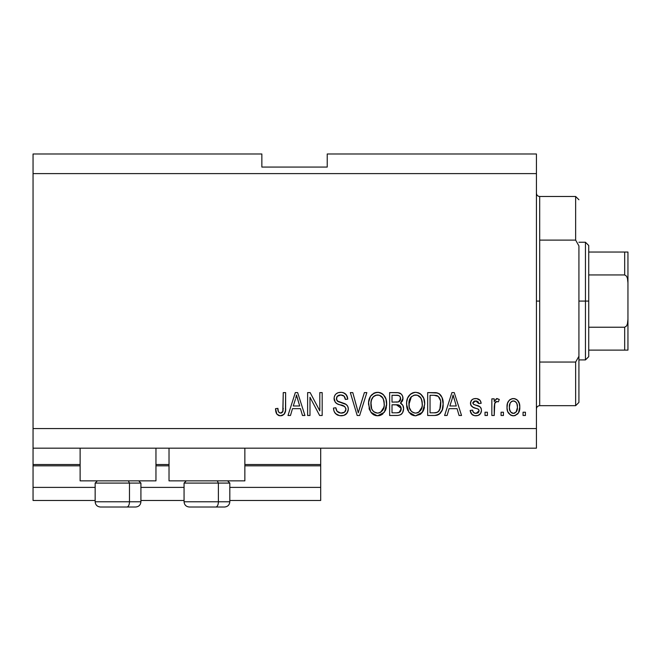 <?xml version="1.0" encoding="UTF-8"?>
<svg xmlns="http://www.w3.org/2000/svg" width="661" height="661" viewBox="0 0 661 661"><rect width="100%" height="100%" fill="white"/><g stroke="black" fill="none" stroke-linecap="round" stroke-linejoin="round"><path stroke-width="0.99" d="M320.692 500.468L229.821 500.468L320.692 500.468L320.692 487.397L229.821 487.397L320.692 487.397L320.692 465.823L244.859 465.823L320.692 465.823L320.692 500.468M184.064 500.468L140.917 500.468L184.064 500.468M95.151 500.468L33.05 500.468L95.151 500.468M184.064 487.397L140.917 487.397L184.064 487.397M95.151 487.397L33.05 487.397L33.05 500.468L33.05 487.397L95.151 487.397M169.026 465.823L155.955 465.823L169.026 465.823M33.05 464.617L33.05 465.823L80.121 465.823L33.05 465.823L33.05 487.397L33.05 464.518L80.121 464.518L33.05 464.518L33.05 448.175L33.05 464.518M320.692 464.518L320.692 448.175L320.692 464.518L244.859 464.518L320.692 464.518L320.692 465.823L320.692 464.617M169.026 464.518L155.955 464.518L169.026 464.518M80.121 480.861L80.121 448.175L80.121 480.861L155.955 480.861L155.955 448.175L155.955 480.861L80.121 480.861M244.859 480.861L244.859 448.175L244.859 480.861L169.026 480.861L244.859 480.861M169.026 448.175L169.026 480.861L169.026 448.175M33.05 153.988L261.855 153.988L33.05 153.988L33.05 428.559L536.426 428.559L536.426 173.603L33.05 173.603L536.426 173.603L536.426 153.988L327.228 153.988L536.426 153.988L536.426 428.559L33.05 428.559L33.05 448.175L536.426 448.175L33.05 448.175L33.05 153.988M309.992 415.488L309.992 397.269L309.992 415.488L307.621 415.488L307.621 392.601L310.149 392.601L319.8 410.845L319.8 392.601L322.18 392.601L322.18 415.488L319.635 415.488L309.992 397.269L319.635 415.488L322.18 415.488L322.18 392.601L319.8 392.601L319.8 410.845L310.149 392.601L307.621 392.601L307.621 415.488L309.992 415.488L307.621 415.488L307.621 392.601L310.149 392.601M348.33 409.118L347.132 413.018L343.852 415.405L339.597 415.67L335.565 413.654L333.979 411.059L333.475 408.06L335.846 407.763L337.052 411.249L340.795 413.084L344.555 412.175L345.951 409.192L344.794 406.598L337.391 403.879L335.226 402.185L334.094 397.93L334.83 395.394L335.97 393.964L338.168 392.675L341.398 392.337L343.423 392.725L346.471 394.981L347.736 399.145L345.356 399.442L344.092 396.146L340.787 394.981L337.184 396.393L336.482 399.252L337.994 401.533L346.281 404.54L347.843 406.589L348.33 409.118C348.306 406.556 347.124 404.73 344.802 403.656L337.193 400.954L336.441 398.633C336.755 396.154 338.201 394.939 340.787 394.981C343.621 395.096 345.141 396.575 345.356 399.442L347.736 399.145C347.397 394.799 345.059 392.518 340.704 392.312C336.623 392.46 334.408 394.551 334.069 398.575C334.458 402.161 336.515 404.259 340.233 404.863C343.332 405.086 345.24 406.532 345.951 409.192C345.62 411.828 344.075 413.133 341.324 413.108C337.978 412.902 336.152 411.117 335.846 407.763L333.475 408.06C333.755 412.91 336.309 415.48 341.126 415.786L341.117 415.786C345.505 415.653 347.901 413.439 348.33 409.118M359.287 409.2L364.376 392.601L366.847 392.601L359.642 415.488L357.18 415.488L350.338 392.601L352.784 392.601L358.287 412.811L364.376 392.601L366.847 392.601L364.376 392.601L358.287 412.811L352.784 392.601L350.338 392.601L357.18 415.488L359.642 415.488L357.18 415.488L350.338 392.601L352.784 392.601L357.775 410.745M378.092 415.761L373.762 414.86L371.465 412.976L369.392 409.448L368.631 402.235L370.532 396.245L374.514 392.882L378.646 392.37L381.587 393.336L383.471 394.766L385.974 399.095L386.635 405.152L385.429 410.415L382.248 414.373L377.596 415.786L384.33 412.29L386.66 404.069C386.834 397.418 383.818 393.493 377.613 392.312C371.284 393.526 368.26 397.542 368.532 404.35L370.854 412.191L377.101 415.769M420.239 414.397L415.637 415.786L413.662 415.562L411.803 414.86L408.886 412.191L406.697 406.424L406.664 402.235L407.597 398.12L410.44 394.154L412.547 392.882L415.645 392.312L418.686 392.882L420.619 393.981L423.709 398.252L424.701 404.069L423.47 410.415L420.28 414.373L415.637 415.786L422.371 412.29L424.701 404.069C424.866 397.418 421.85 393.493 415.645 392.312C409.324 393.526 406.292 397.542 406.573 404.35L408.886 412.191L415.133 415.769M503.442 412.216L503.442 415.488L501.063 415.488L501.063 412.216L503.442 412.216L501.063 412.216L501.063 415.488L503.442 415.488L501.063 415.488L501.063 412.216L503.442 412.216L503.442 415.488L503.442 412.216M513.787 415.769L513.399 415.786C517.968 414.885 520.1 411.952 519.786 406.994L518.488 412.902L514.911 415.604L512.647 415.744L510.515 415.042L507.698 411.613L507.02 407.92L507.524 403.185L509.3 400.194L511.903 398.723L514.869 398.723L517.431 400.161L519.067 402.615L519.786 406.994C519.984 402.21 517.852 399.393 513.399 398.55C508.879 399.418 506.747 402.285 507.012 407.168C506.764 412.026 508.896 414.901 513.399 415.786L513.019 415.769M281.115 415.752L278.463 415.422L276.885 414.166L275.786 411.522L275.53 408.655L277.901 408.358L278.331 411.365L279.463 412.844L281.346 412.993L282.801 411.745L283.255 392.601L285.626 392.601L285.469 410.762L284.015 414.364L280.462 415.786C284.362 415.009 286.089 412.464 285.626 408.134L285.626 392.601L283.255 392.601L282.941 411.382L280.57 413.108C278.496 412.414 277.612 410.828 277.901 408.358L275.53 408.655L276.885 414.166L279.95 415.769M447.084 415.488L449.075 408.655L447.084 415.488L444.605 415.488L451.917 392.601L454.231 392.601L461.543 415.488L459.073 415.488L457.073 408.655L449.075 408.655L457.073 408.655L459.073 415.488L461.543 415.488L454.231 392.601L451.917 392.601L444.605 415.488L447.084 415.488L444.605 415.488L451.917 392.601L454.231 392.601L461.543 415.488L459.073 415.488M475.829 415.786L475.829 415.786C479.316 415.653 481.191 413.869 481.456 410.415L480.58 413.538L477.994 415.472L474.747 415.711L471.863 414.34L470.161 410.431L472.541 410.134L473.557 412.538L475.994 413.406L478.134 412.795L479.076 410.828L478.415 409.217L473.152 407.3L470.938 405.333L470.549 402.301L471.995 399.74L473.755 398.806L476.738 398.608L480.192 400.467L481.158 403.301L478.779 403.598L477.895 401.599L475.821 400.921L473.846 401.318L472.879 403.367L473.838 404.474L479.993 406.788L481.134 408.432L481.456 410.415C481.183 407.407 479.456 405.697 476.25 405.292L473.59 404.342L472.838 402.962L475.821 400.921L478.779 403.598L481.158 403.301C480.712 400.186 478.911 398.608 475.73 398.55C472.532 398.591 470.772 400.169 470.458 403.293C471.037 406.292 472.987 407.994 476.292 408.399L478.531 409.316L479.076 410.828L475.994 413.406C473.929 413.307 472.772 412.216 472.541 410.134L470.161 410.431C470.591 413.827 472.483 415.612 475.829 415.786L475.284 415.761M487.397 412.216L487.397 415.488L485.017 415.488L485.017 412.216L487.397 412.216L485.017 412.216L485.017 415.488L487.397 415.488L485.017 415.488L485.017 412.216L487.397 412.216L487.397 415.488L487.397 412.216M494.8 403.02L494.23 415.488L491.85 415.488L491.85 398.847L494.23 398.847L494.23 401.5L496.502 398.616L499.286 399.442L498.394 401.814L496.469 401.549L495.006 402.607L494.23 406.862L494.651 403.458L496.783 401.516L498.394 401.814L499.286 399.442L497.039 398.55L494.23 401.5L494.23 398.847L491.85 398.847L491.85 415.488L494.23 415.488L491.85 415.488L491.85 398.847L494.23 398.847M525.429 412.216L525.429 415.488L523.058 415.488L523.058 412.216L525.429 412.216L523.058 412.216L523.058 415.488L525.429 415.488L523.058 415.488L523.058 412.216L525.429 412.216L525.429 415.488L525.429 412.216M434.93 415.472L434.417 415.488C440.623 414.546 443.531 410.696 443.118 403.921L442.184 410.002L439.193 414.273L435.442 415.447L427.667 415.488L427.667 392.601L435.954 392.684L439.201 393.741L442.069 397.575L443.118 403.921C443.498 399.046 441.705 395.418 437.756 393.031L427.667 392.601L427.667 415.488L434.417 415.488L427.667 415.488L427.667 392.601M396.674 415.488C401.095 415.447 403.408 413.208 403.598 408.771L402.607 412.737L400.69 414.678L398.054 415.422L389.635 415.488L389.635 392.601L397.93 392.667L401.21 394.022L402.549 396.005L402.97 399.07L402.367 401.103L400.45 403.152L402.888 405.449L403.598 408.771C403.689 406.209 402.64 404.342 400.45 403.152L403.003 398.36C402.665 394.543 400.574 392.626 396.724 392.601L389.635 392.601L389.635 415.488L396.674 415.488L389.635 415.488L389.635 392.601L398.5 392.741M290.485 415.488L292.476 408.655L290.485 415.488L288.006 415.488L295.318 392.601L297.632 392.601L304.944 415.488L302.474 415.488L300.474 408.655L292.476 408.655L300.474 408.655L302.474 415.488L304.944 415.488L297.632 392.601L295.318 392.601L288.006 415.488L290.485 415.488L288.006 415.488L295.318 392.601L297.632 392.601L304.944 415.488L302.474 415.488M536.426 448.175L536.426 428.559L536.426 448.175M261.855 167.068L261.855 153.988L261.855 167.068L327.228 167.068L261.855 167.068M327.228 153.988L327.228 167.068L327.228 153.988M276.488 413.538L276.199 412.91M275.951 412.2L275.786 411.506M275.53 408.655L277.901 408.358L277.942 409.118M278.141 410.646L278.331 411.373M278.438 411.654L278.727 412.175M280.57 413.108L281.032 413.067M281.346 412.993L282.04 412.638L281.346 412.993M282.611 412.059L283.156 410.307M283.239 409.093L283.255 408.316M283.255 392.601L285.626 392.601L285.593 409.456M285.271 411.786L284.965 412.795M284.742 413.307L284.395 413.893M284.007 414.373L282.33 415.48M281.768 415.645L281.14 415.744M279.446 415.703L278.463 415.422M275.546 409.374L275.587 410.093M284.759 413.282L285.469 410.762M452.868 396.079L452.008 399.318L453.074 394.989L456.288 405.978L449.86 405.978L452.008 399.318L449.86 405.978L456.288 405.978L453.074 394.989L452.859 396.121M454.14 398.922L453.9 398.096M473.193 415.265L470.971 413.108M470.69 412.505L470.368 411.497M470.161 410.431L472.541 410.134L472.838 411.398M475.201 413.34L477.647 413.092L478.878 411.844M478.787 409.646L479.051 410.415M477.994 408.994L476.292 408.399M475.317 408.093L474.54 407.837M471.541 406.201L471.02 405.49M470.938 405.333L470.574 404.334M470.492 403.83L471.053 400.888M471.326 400.459L472.004 399.731M473.425 398.914L472.83 399.178M475.234 398.558L476.242 398.566M477.705 398.814L478.647 399.194M479.489 399.74L480.183 400.459M480.679 401.367L481.076 402.805M481.158 403.301L478.779 403.598L478.382 402.243M476.862 401.053L475.821 400.921M474.276 401.136L474.805 401.004M472.904 402.458L472.888 403.384M472.855 402.706L473.59 404.342L475.441 405.044M477.209 405.59L478.143 405.904M479.118 406.292L479.564 406.507M480.654 407.507L481.01 408.126M481.134 408.432L481.315 409.027M481.456 410.415L481.431 410.96M481.373 411.506L481.241 412.1M480.58 413.538L479.175 414.918M479.002 415.025L476.945 415.711M470.706 412.53L471.285 413.637M472.268 414.703L472.714 415.009M478.994 415.025L480.002 414.24M472.351 406.879L474.276 407.746M499.286 399.442L498.394 401.814L496.171 401.624M496.064 401.665L495.626 401.913M495.345 402.161L495.015 402.599M494.23 415.488L494.23 406.862M494.651 403.458L496.452 401.549M512.63 415.744L511.903 415.604M511.151 415.356L508.383 412.985M507.698 411.613L507.871 412.026M507.276 410.126L507.07 408.68M507.028 406.408L507.07 405.647M507.524 403.193L507.879 402.243M509.3 400.194L510.49 399.285M511.928 398.715L512.63 398.591M514.175 398.591L515.365 398.872M516.241 399.269L516.861 399.674M517.439 400.169L519.496 404.045M519.505 404.086L519.72 405.49M519.786 406.994L519.769 407.763M519.141 411.497L518.844 412.241M519.125 411.539L518.893 412.125M518.464 412.935L517.53 414.108M515.464 415.439L514.2 415.736M519.067 402.615L518.761 401.938M518.389 401.301L517.943 400.706M511.531 401.483L510.135 403.152L509.383 407.159C509.102 403.854 510.424 401.781 513.341 400.921C516.332 401.723 517.687 403.805 517.406 407.159L516.919 403.764M517.249 409.258L517.406 407.159C517.687 410.456 516.373 412.538 513.457 413.406L516.101 412.034L517.398 407.672M510.689 412.034L509.54 409.233L510.631 411.968M510.73 412.084L513.457 413.406C510.457 412.604 509.102 410.522 509.383 407.159L509.656 409.82M514.382 401.087L512.176 401.144M510.689 402.285L510.333 402.78M517.026 404.069L516.15 402.351M516.059 402.252L514.365 401.078M515.902 402.07L514.845 401.268M516.241 411.853L516.654 411.175M516.811 410.845L517.034 410.208M509.714 410.06L509.846 410.481M435.954 392.684L434.641 392.609M436.21 392.708L436.863 392.808M439.201 393.741L440.391 394.799M440.763 395.245L441.358 396.137M442.903 400.723L443.068 402.268M443.118 403.921L443.101 404.953M443.027 406.036L442.977 406.523M442.746 408.011L442.506 408.985M442.44 409.233L442.192 409.969M440.738 412.761L440.11 413.505M439.144 414.307L437.508 415.067M437.466 415.083L436.582 415.298M436.318 415.348L435.442 415.447M442.895 400.698L442.787 400.079M440.449 400.5L438.276 396.36L434.062 395.278L437.301 395.732C439.92 397.715 441.069 400.434 440.747 403.888L440.623 401.558L439.838 409.481L440.573 406.548M438.954 411.043L439.838 409.481C438.755 411.902 436.855 413.018 434.128 412.811L437.144 412.373M430.047 412.811L430.047 395.278L434.062 395.278L430.047 395.278L430.047 412.811L434.128 412.811L430.047 412.811M440.474 400.616L440.333 399.955M439.482 397.848L439.069 397.211M440.424 407.424L440.738 403.301M435.508 412.737L436.202 412.629M436.343 412.604L438.755 411.282M407.953 410.638L407.118 408.49M406.697 406.432L407.11 408.457M406.672 402.177L406.978 400.178M407.424 398.6L408.564 396.245M408.622 396.162L409.167 395.435M409.911 394.625L410.498 394.105M413.546 392.56L414.596 392.37M416.166 392.328L415.645 392.312M417.702 392.56L421.511 394.774M422.652 396.203L423.214 397.187M423.718 398.286L423.982 399.013M424.453 400.963L424.593 401.979M424.42 407.333L424.205 408.316M424.04 408.911L423.255 410.861M422.966 411.382L423.47 410.415M422.676 411.828L421.743 413.051M421.14 413.679L420.346 414.323M414.505 415.711L413.703 415.571M413.637 415.562L411.82 414.877M411.77 414.844L410.217 413.72M415.637 415.786L416.124 415.761M424.238 399.955L423.916 398.814M423.47 397.707L422.619 396.154M420.66 394.022L419.628 393.336M416.116 395.005L417.455 395.253L414.05 395.179L411.274 396.798L414.05 395.179M420.917 398.021L417.455 395.253L419.776 396.625M411.365 396.707L408.952 404.383C408.581 399.104 410.82 395.972 415.67 394.981C418.314 395.138 420.198 396.418 421.33 398.823L422.321 403.995C422.577 409.118 420.346 412.15 415.612 413.108L418.653 412.307L422.049 407.077M421.809 408.035L421.487 408.961M418.653 412.307L421.338 409.308L422.255 405.581L421.949 400.715L420.388 397.278M414.852 413.059L412.034 411.919L414.1 412.918M409.721 408.87L409.266 407.432L411.357 411.324M409.415 400.236L410.283 398.079L409.093 401.946L409.266 407.432L408.952 404.383C408.795 409.308 411.018 412.216 415.612 413.108L416.405 413.059M409.688 399.343L409.96 398.699M422.172 401.847L421.949 400.715M421.916 400.566L421.131 398.418M417.182 412.918L417.926 412.671M411.431 411.398L410.456 410.25M399.649 393.039L400.202 393.295M400.236 393.312L400.649 393.568M401.359 394.171L401.971 394.931M402.004 394.981L402.541 395.964M402.557 396.022L402.896 397.145M402.846 399.789L401.078 402.698M401.029 402.739L400.45 403.152M401.219 403.557L401.896 404.086M402.557 404.887L402.896 405.457M403.598 408.771L403.574 409.456M402.615 412.72L401.789 413.819M401.756 413.86L401.293 414.273M401.244 414.307L400.723 414.654M398.062 415.422L397.368 415.472M403.565 407.911L403.441 407.069M402.367 401.103L402.582 400.64M401.202 408.333L396.393 404.788C399.36 404.59 400.963 405.928 401.219 408.787L399.029 412.522L400.426 411.514L401.12 409.936L400.475 406.234L398.195 404.912L392.014 404.788L396.393 404.788M399.294 412.406L396.724 412.811L399.55 412.274M400.525 399.765L400.632 398.732L398.55 401.896L392.014 402.111L392.014 395.278L395.898 395.278C398.74 394.923 400.318 396.071 400.632 398.732L400.326 397.087M398.029 395.402L392.014 395.278L392.014 402.111L398.261 401.971L400.161 400.698L400.318 397.071L399.236 395.79L396.93 395.303M398.55 401.896L399.112 401.657M399.459 401.442L400.459 400.037M392.014 412.811L392.014 404.788L392.014 412.811L396.724 412.811L392.014 412.811M398.195 412.72L399.029 412.522M396.212 402.111L397.385 402.078M399.88 396.344L399.236 395.79M396.757 395.295L395.898 395.278M369.4 409.465L369.078 408.465M368.631 402.177L368.945 400.178M370.59 396.162L371.135 395.427M371.846 394.658L372.449 394.121M373.548 393.353L374.514 392.882M375.514 392.56L376.555 392.37M378.133 392.328L377.613 392.312M379.662 392.56L380.662 392.882M382.579 393.981L383.454 394.757M384.619 396.203L385.181 397.178M385.685 398.294L385.95 399.029M386.412 400.963L385.875 398.814M386.421 400.987L386.561 402.012M386.66 404.069L386.635 405.16M386.379 407.333L386.164 408.333M386.007 408.911L385.446 410.39M385.421 410.431L385.214 410.861M382.967 413.803L380.612 415.248M380.43 415.315L379.629 415.554M379.505 415.579L378.736 415.711M376.44 415.711L375.663 415.571M375.605 415.562L373.779 414.868M373.729 414.844L372.151 413.687M381.405 414.885L382.248 414.373M385.437 397.707L384.578 396.154M382.859 394.204L381.587 393.336M378.084 395.005L379.414 395.253L376.018 395.179L373.242 396.798L374.523 395.79M382.876 398.021L379.414 395.253L381.752 396.633M371.325 400.442L370.912 404.383C370.548 399.104 372.787 395.972 377.629 394.981C380.273 395.138 382.165 396.418 383.289 398.823L384.281 403.995C384.545 409.118 382.314 412.15 377.58 413.108L380.612 412.307L384.008 407.077M383.777 408.035L383.454 408.961M380.612 412.307L383.297 409.308L384.223 405.581L383.917 400.715L382.355 397.278M376.059 412.918L374.002 411.919L377.58 413.108C372.986 412.216 370.763 409.308 370.912 404.383L371.697 408.903L370.97 402.756M371.656 399.343L371.383 400.227M371.928 398.699L371.052 401.946M375.969 395.187L375.241 395.435M373.325 396.707L371.391 400.186M384.14 401.847L383.917 400.715M383.884 400.566L383.091 398.418M379.15 412.918L379.885 412.671M371.68 408.87L373.316 411.324M373.391 411.398L372.424 410.25M359.642 415.488L366.847 392.601L359.642 415.488M338.068 415.282L337.019 414.794M337.003 414.786L334.623 412.447M335.54 413.637L334.664 412.514M333.475 408.06L335.846 407.763L335.995 408.82M336.275 409.853L336.499 410.39M339.225 412.753L338.267 412.29M341.324 413.108L342.175 413.059M342.398 413.034L343.018 412.91M343.497 412.761L344.703 412.051M345.612 410.853L345.323 411.357M345.934 409.613L345.835 408.217M343.885 406.036L342.117 405.408M337.945 404.111L336.35 403.276M335.953 402.954L335.243 402.202M334.301 400.343L334.169 399.773M334.309 396.683L335.226 394.791M340.704 392.312L337.903 392.766M342.109 392.403L344.811 393.394M347.24 396.443L345.761 394.138L347.603 397.773M347.686 398.451L347.736 399.145L345.356 399.442L345.315 398.988M345.306 398.98L345.24 398.566M343.489 395.658L344.009 396.071M343.084 395.435L341.687 395.038M341.646 395.038L339.985 395.022M337.184 396.393L336.763 397.071M336.466 398.236L336.589 399.839M337.003 400.706L337.564 401.277M337.994 401.533L338.449 401.739M338.498 401.756L339.514 402.119M339.671 402.169L338.911 401.921M341.861 402.731L342.844 402.995M346.306 404.557L347.43 405.813M347.455 405.837L347.81 406.507M347.868 406.647L348.165 407.589M348.207 410.489L346.422 413.877M346.207 414.083L345.149 414.844M341.126 415.786L341.811 415.761M340.275 402.334L339.729 402.185M343.423 392.725L342.076 392.403M335.276 394.724L334.846 395.369M334.069 398.575L334.094 399.178M343.96 406.077L344.794 406.598M344.555 412.175L343.827 412.621M319.8 392.601L322.18 392.601L322.18 415.488L319.635 415.488M295.731 398.252L296.475 394.989L299.689 405.978L293.261 405.978L295.409 399.318L293.261 405.978L299.689 405.978L297.086 397.352M297.541 398.922L297.301 398.096M296.475 394.989L296.764 396.17L296.475 394.989L296.021 397.17M453.686 397.352L453.529 396.757M453.363 396.17L453.074 394.989M517.406 407.159L517.398 406.639M516.638 403.103L516.051 402.243M513.853 400.963L512.829 400.963M509.424 406.127L509.424 408.201M511.498 412.795L512.432 413.257M512.936 413.373L513.969 413.365M514.473 413.241L514.936 413.034M438.35 411.679L440.267 408.118M440.631 406.019L440.73 404.598M440.135 399.277L439.929 398.732M438.276 396.36L436.913 395.592M436.516 395.485L434.062 395.278M415.67 394.981L414.852 395.03M411.274 396.798L410.283 398.079M422.255 405.581L422.197 402.012M396.724 412.811L397.889 412.761M400.021 411.935L400.426 411.514M401.12 409.936L401.219 408.787M377.629 394.981L376.82 395.03M373.242 396.798L372.242 398.079M376.811 413.059L378.373 413.059M384.223 405.581L384.157 402.012M100.48 507.012L126.862 507.012A5.23 2.611 -90 0 0 129.473 501.782L129.473 483.084L128.366 480.861L129.473 483.084L95.151 483.084L129.473 483.084L129.473 501.782L95.275 501.782M97.374 480.861L95.151 483.084L95.151 501.782C95.473 504.946 97.217 506.69 100.381 507.012C97.217 506.69 95.473 504.946 95.151 501.782L140.917 501.782C140.603 504.946 138.86 506.69 135.687 507.012C138.86 506.69 140.603 504.946 140.917 501.782L140.917 483.084L129.473 483.084L140.917 483.084L138.694 480.861M101.323 507.012L135.645 507.012M140.793 501.782L129.473 501.782A5.23 2.611 90 0 1 126.862 507.012L135.596 507.012M189.385 507.012L215.767 507.012A5.23 2.611 -90 0 0 218.386 501.782L218.386 483.084L217.271 480.861L218.386 483.084L184.064 483.084L218.386 483.084L218.386 501.782L184.188 501.782M186.286 480.861L184.064 483.084L184.064 501.782C184.378 504.946 186.121 506.69 189.294 507.012C186.121 506.69 184.378 504.946 184.064 501.782L229.821 501.782L229.821 483.084L218.386 483.084L229.821 483.084L227.599 480.861M190.228 507.012L224.558 507.012C227.764 506.69 229.507 504.946 229.821 501.782C229.507 504.946 227.764 506.69 224.591 507.012M229.706 501.782L218.386 501.782A5.23 2.611 90 0 1 215.767 507.012L224.5 507.012M536.426 193.219C536.625 195.193 537.715 196.284 539.698 196.482L539.698 240.108L575.648 240.108L575.648 196.482L539.698 196.482L539.698 301.085L536.426 301.085L539.698 301.085L539.698 405.68L575.648 405.68L575.648 362.054L539.698 362.054L539.698 405.68C537.715 405.879 536.625 406.969 536.426 408.952M578.92 199.754L575.648 196.482L575.648 240.108L578.92 245.9L578.92 402.409L578.92 356.262L575.648 362.054L575.648 405.68L578.92 402.409M539.698 240.108L539.698 362.054L575.648 362.054L578.92 356.262L578.92 245.9L575.648 240.108L539.698 240.108M625.76 350.115L588.728 350.115L588.728 301.085L585.456 301.085L585.456 359.915L585.456 301.085L578.92 301.085L585.456 301.085L585.456 242.248L585.456 301.085L588.728 301.085L588.728 356.651L588.728 350.115L627.95 350.115L627.95 319.28L627.438 323.849L626.537 325.98L624.678 327.228L588.728 327.228L624.678 327.228L624.678 350.115L624.678 327.228L626.537 325.98L627.438 323.849L627.95 319.28L627.95 350.115M627.429 252.048L627.95 252.048L627.95 282.883L627.429 278.306L626.537 276.182L624.678 274.935L624.678 252.048L624.678 274.935L588.728 274.935L588.728 301.085L588.728 245.512L588.728 274.935L624.678 274.935L626.537 276.182L627.429 278.306L627.95 282.883L627.95 319.28L627.95 252.048L588.728 252.048L626.595 252.048M627.843 252.048L624.678 252.048M588.728 356.651L585.456 359.915L578.92 359.915M578.92 242.248L585.456 242.248L588.728 245.512"/></g></svg>
